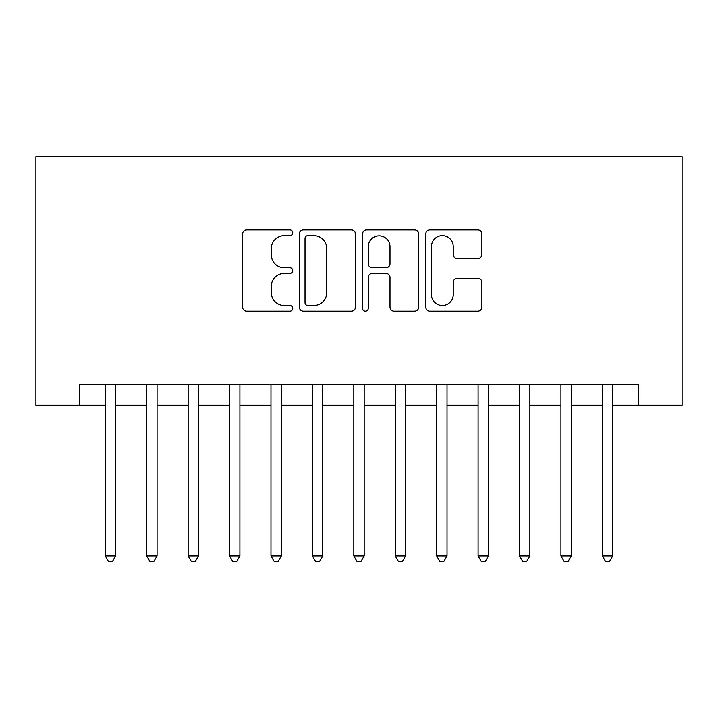 <?xml version="1.0" encoding="UTF-8"?>
<svg xmlns="http://www.w3.org/2000/svg" width="718" height="718" viewBox="0 0 718 718"><rect width="100%" height="100%" fill="white"/><g stroke="black" fill="none" stroke-linecap="round" stroke-linejoin="round"><path stroke-width="1.08" d="M292.729 232.749A2.845 2.845 0 0 0 289.875 229.904L246.678 229.904A4.066 4.066 0 0 0 242.612 233.969L242.612 307.151A4.066 4.066 0 0 0 246.678 311.217L289.875 311.217A2.845 2.845 0 0 0 292.729 308.372A2.845 2.845 0 0 0 289.875 305.527L284.292 305.527A13.014 13.014 0 0 1 271.278 292.522L271.278 286.419A13.014 13.014 0 0 1 284.292 273.405L289.875 273.405A2.845 2.845 0 0 0 292.729 270.56A2.845 2.845 0 0 0 289.875 267.715L284.292 267.715A13.014 13.014 0 0 1 271.278 254.702L271.278 248.607A13.014 13.014 0 0 1 284.292 235.594L289.875 235.594A2.845 2.845 0 0 0 292.729 232.749M477.829 258.57A4.066 4.066 0 0 0 481.895 254.504L481.895 233.969A4.066 4.066 0 0 0 477.829 229.904L429.849 229.904A4.066 4.066 0 0 0 425.783 233.969L425.783 307.151A4.066 4.066 0 0 0 429.849 311.217L477.829 311.217A4.066 4.066 0 0 0 481.895 307.151L481.895 282.353A4.066 4.066 0 0 0 477.829 278.288L457.294 278.288A4.066 4.066 0 0 0 453.229 282.353L453.229 294.649A10.878 10.878 0 0 1 442.351 305.527A10.878 10.878 0 0 1 431.473 294.649L431.473 246.471A10.878 10.878 0 0 1 442.351 235.594A10.878 10.878 0 0 1 453.229 246.471L453.229 254.504A4.066 4.066 0 0 0 457.294 258.57L477.829 258.57M79.393 405.185L79.393 384.471L638.607 384.471L638.607 405.185L682.1 405.185L682.1 156.65L35.9 156.65L35.9 405.185L105.286 405.185M355.446 233.969A4.066 4.066 0 0 0 351.38 229.904L303.4 229.904A4.066 4.066 0 0 0 299.334 233.969L299.334 307.151A4.066 4.066 0 0 0 303.4 311.217L351.38 311.217A4.066 4.066 0 0 0 355.446 307.151L355.446 233.969M366.62 229.904L414.6 229.904A4.066 4.066 0 0 1 418.666 233.969L418.666 307.151A4.066 4.066 0 0 1 414.6 311.217L394.065 311.217A4.066 4.066 0 0 1 390 307.151L390 277.471A4.066 4.066 0 0 0 385.934 273.405L372.319 273.405A4.066 4.066 0 0 0 368.253 277.471L368.253 308.372A2.845 2.845 0 0 1 365.408 311.217A2.845 2.845 0 0 1 362.554 308.372L362.554 233.969A4.066 4.066 0 0 1 366.62 229.904M115.643 405.185L146.705 405.185M157.062 405.185L188.134 405.185M198.482 405.185L229.554 405.185M239.911 405.185L270.973 405.185M281.33 405.185L312.402 405.185M322.759 405.185L353.821 405.185M364.179 405.185L395.241 405.185M405.598 405.185L436.67 405.185M447.027 405.185L478.089 405.185M488.446 405.185L519.518 405.185M529.866 405.185L560.938 405.185M571.295 405.185L602.357 405.185M612.714 405.185L638.607 405.185M307.869 235.594A2.845 2.845 0 0 0 305.024 238.439L305.024 302.682A2.845 2.845 0 0 0 307.869 305.527L313.766 305.527A13.014 13.014 0 0 0 326.78 292.522L326.78 248.607A13.014 13.014 0 0 0 313.766 235.594L307.869 235.594M390 246.678A10.878 10.878 0 0 0 379.131 235.8A10.878 10.878 0 0 0 368.253 246.678L368.253 263.65A4.066 4.066 0 0 0 372.319 267.715L385.934 267.715A4.066 4.066 0 0 0 390 263.65L390 246.678M115.643 384.471L115.643 555.965L105.286 555.965L105.286 384.471M115.643 555.965L112.529 561.35L108.391 561.35L105.286 555.965M157.062 384.471L157.062 555.965L146.705 555.965L146.705 384.471M157.062 555.965L153.957 561.35L149.811 561.35L146.705 555.965M198.482 384.471L198.482 555.965L188.134 555.965L188.134 384.471M198.482 555.965L195.377 561.35L191.239 561.35L188.134 555.965M239.911 384.471L239.911 555.965L229.554 555.965L229.554 384.471M239.911 555.965L236.805 561.35L232.659 561.35L229.554 555.965M281.33 384.471L281.33 555.965L270.973 555.965L270.973 384.471M281.33 555.965L278.225 561.35L274.079 561.35L270.973 555.965M322.759 384.471L322.759 555.965L312.402 555.965L312.402 384.471M322.759 555.965L319.645 561.35L315.507 561.35L312.402 555.965M364.179 384.471L364.179 555.965L353.821 555.965L353.821 384.471M364.179 555.965L361.073 561.35L356.927 561.35L353.821 555.965M405.598 384.471L405.598 555.965L395.241 555.965L395.241 384.471M405.598 555.965L402.493 561.35L398.355 561.35L395.241 555.965M447.027 384.471L447.027 555.965L436.67 555.965L436.67 384.471M447.027 555.965L443.921 561.35L439.775 561.35L436.67 555.965M488.446 384.471L488.446 555.965L478.089 555.965L478.089 384.471M488.446 555.965L485.341 561.35L481.195 561.35L478.089 555.965M529.866 384.471L529.866 555.965L519.518 555.965L519.518 384.471M529.866 555.965L526.761 561.35L522.623 561.35L519.518 555.965M571.295 384.471L571.295 555.965L560.938 555.965L560.938 384.471M571.295 555.965L568.189 561.35L564.043 561.35L560.938 555.965M612.714 384.471L612.714 555.965L602.357 555.965L602.357 384.471M612.714 555.965L609.609 561.35L605.471 561.35L602.357 555.965"/></g></svg>
